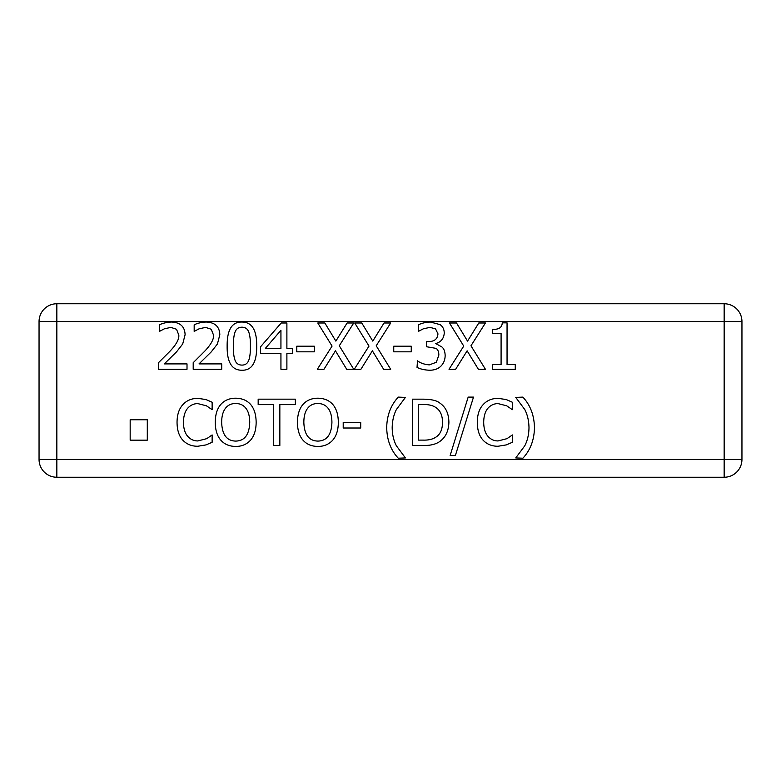 <?xml version="1.0" encoding="UTF-8"?>
<svg xmlns="http://www.w3.org/2000/svg" width="781" height="781" viewBox="0 0 781 781"><rect width="100%" height="100%" fill="white"/><g stroke="black" fill="none" stroke-linecap="round" stroke-linejoin="round"><path stroke-width="1.17" d="M506.234 444.916L497.985 446.263C491.874 446.263 486.905 444.243 483.097 440.191C479.309 436.14 477.376 430.194 477.289 422.345C477.337 414.721 479.261 408.844 483.058 404.724C486.797 400.526 491.805 398.398 498.093 398.349L506.234 399.55L512.375 402.244L512.375 409.674L506.684 405.808L498.053 403.601C493.992 403.631 490.585 405.222 487.822 408.356C485.147 411.616 483.771 416.283 483.693 422.345C483.8 428.603 485.226 433.27 487.969 436.325C490.683 439.391 494.041 440.933 498.053 440.943L507.015 438.658L512.375 434.939L512.375 442.29L506.234 444.916M405.407 457.93L398.29 458.222C390.822 450.286 386.966 440.103 386.702 427.666C386.917 415.385 390.773 405.193 398.29 397.109L405.407 397.412L396.377 409.556C393.722 414.75 392.326 420.783 392.179 427.666C392.277 434.607 393.673 440.64 396.377 445.775L405.407 457.93M279.842 445.443L273.692 445.443L273.692 404.646L258.169 404.646L258.169 399.169L295.364 399.169L295.364 404.646L279.842 404.646L279.842 445.443M245.947 408.326C243.467 405.124 240.05 403.523 235.716 403.523C231.342 403.474 227.915 405.075 225.445 408.326C222.956 411.558 221.697 416.224 221.658 422.306C222.068 434.646 226.754 440.904 235.716 441.089C244.668 440.904 249.334 434.646 249.735 422.306C249.676 416.146 248.417 411.48 245.947 408.326M235.677 398.203C242.051 398.31 247.03 400.399 250.603 404.46C254.196 408.609 256.051 414.555 256.148 422.306C256.1 429.94 254.255 435.876 250.603 440.113C246.747 444.369 241.778 446.468 235.677 446.42C229.409 446.39 224.43 444.291 220.759 440.113C217.147 435.925 215.302 429.989 215.244 422.306C215.322 414.604 217.167 408.658 220.789 404.46C224.459 400.321 229.419 398.232 235.677 398.203M515.265 364.542L515.265 369.267L492.694 369.267L492.694 364.542L501.09 364.542L501.09 333.536L492.694 333.536L492.694 329.299C498.854 329.641 502.046 327.493 502.251 322.846L507.054 322.846L507.054 364.542L515.265 364.542M435.515 328.811L429.892 327.385L423.253 328.85L418.304 331.437L418.304 324.867C421.603 323.197 425.635 322.25 430.38 322.026L440.133 324.642C442.856 326.575 444.233 329.416 444.252 333.194C443.754 338.69 440.904 342.146 435.7 343.542L441.929 346.989C443.95 348.687 445.033 351.538 445.15 355.54C445.092 359.738 443.725 363.214 441.07 365.967C438.346 368.788 434.539 370.214 429.667 370.233C424.679 370.067 420.471 369.11 417.034 367.392L417.484 360.832C420.549 363.126 424.483 364.473 429.296 364.873L436.306 362.286L438.854 355.091C438.805 351.801 437.877 349.566 436.081 348.375L426.485 346.725L426.485 341.59L428.544 341.59C434.451 341.531 437.594 338.944 437.956 333.829L435.515 328.811M376.208 345.788L390.676 369.267L383.627 369.267L372.381 350.815L360.91 369.267L354.271 369.267L369.003 346.09L354.72 322.992L361.769 322.992L372.791 341.102L384.037 322.992L390.676 322.992L376.208 345.788M314.304 346.208L314.304 351.831L296.79 351.831L296.79 346.208L314.304 346.208M280.935 330.304L265.374 348.375L280.935 348.375L280.935 330.304M292.406 348.375L292.406 353.363L286.891 353.363L286.891 369.267L280.935 369.267L280.935 353.363L260.503 353.363L260.503 346.842L281.199 322.992L286.891 322.992L286.891 348.375L292.406 348.375M250.408 346.129C250.476 339.823 249.91 335.108 248.729 331.993C247.567 328.821 245.302 327.219 241.944 327.2C238.566 327.2 236.262 328.821 235.042 332.071C233.88 335.322 233.343 340.018 233.431 346.168C233.304 352.368 233.831 357.015 235.003 360.119C236.116 363.38 238.43 365.039 241.944 365.098C245.293 365.098 247.567 363.477 248.768 360.226C249.91 357.181 250.467 352.475 250.408 346.129M241.944 322.055C251.941 322.036 256.861 330.06 256.715 346.129C256.812 362.462 251.892 370.497 241.944 370.233C231.908 370.34 226.968 362.316 227.134 346.168C227.017 329.787 231.957 321.743 241.944 322.055M187.01 363.897L187.01 369.267L158.475 369.267L158.475 362.706L169.653 351.567C176.223 344.665 179.279 339.169 178.8 335.069L176.516 329.26L170.854 327.385L164.293 328.85L159.451 331.398L159.451 324.798C162.624 323.246 166.578 322.319 171.303 322.026C180.226 322.358 184.824 326.595 185.097 334.727L182.695 343.991L176.516 351.899L164.293 363.897L187.01 363.897M147.297 419.748L147.297 440.162L130.173 440.162L130.173 419.748L147.297 419.748M221.726 363.897L221.726 369.267L193.2 369.267L193.2 362.706L204.368 351.567C210.948 344.665 213.994 339.169 213.516 335.069L211.231 329.26L205.569 327.385L199.009 328.85L194.176 331.398L194.176 324.798C197.349 323.246 201.293 322.319 206.018 322.026C214.941 322.358 219.539 326.595 219.822 334.727L217.421 343.991L211.231 351.899L199.009 363.897L221.726 363.897M339.276 345.788L353.744 369.267L346.696 369.267L335.449 350.815L323.978 369.267L317.34 369.267L332.071 346.09L317.789 322.992L324.837 322.992L335.859 341.102L347.106 322.992L353.744 322.992L339.276 345.788M411.255 346.208L411.255 351.831L393.751 351.831L393.751 346.208L411.255 346.208M470.953 345.788L485.421 369.267L478.372 369.267L467.126 350.815L455.655 369.267L449.016 369.267L463.748 346.09L449.465 322.992L456.514 322.992L467.536 341.102L478.782 322.992L485.421 322.992L470.953 345.788M205.979 444.916L197.739 446.263C191.628 446.263 186.659 444.243 182.852 440.191C179.064 436.14 177.121 430.194 177.043 422.345C177.092 414.721 179.015 408.844 182.813 404.724C186.552 400.526 191.56 398.398 197.847 398.349L205.979 399.55L212.129 402.244L212.129 409.674L206.438 405.808L197.808 403.601C193.747 403.631 190.339 405.222 187.577 408.356C184.902 411.616 183.525 416.283 183.447 422.345C183.555 428.603 184.97 433.27 187.723 436.325C190.437 439.391 193.795 440.933 197.808 440.943L206.77 438.658L212.129 434.939L212.129 442.29L205.979 444.916M328.137 408.326C325.648 405.124 322.241 403.523 317.896 403.523C313.523 403.474 310.106 405.075 307.626 408.326C305.137 411.558 303.877 416.224 303.838 422.306C304.258 434.646 308.944 440.904 317.896 441.089C326.849 440.904 331.525 434.646 331.925 422.306C331.857 416.146 330.597 411.48 328.137 408.326M317.867 398.203C324.242 398.31 329.211 400.399 332.784 404.46C336.386 408.609 338.232 414.555 338.339 422.306C338.28 429.94 336.435 435.876 332.784 440.113C328.938 444.369 323.959 446.468 317.867 446.42C311.59 446.39 306.611 444.291 302.94 440.113C299.328 435.925 297.493 429.989 297.434 422.306C297.502 414.604 299.357 408.658 302.979 404.46C306.64 400.321 311.599 398.232 317.867 398.203M360.715 422.384L360.715 428.008L343.21 428.008L343.21 422.384L360.715 422.384M435.476 407.272C432.528 405.368 428.457 404.451 423.253 404.499L418.567 404.499L418.567 440.113L423.253 440.113C428.574 440.269 432.83 439.244 436.042 437.038C440.338 434.265 442.495 429.345 442.495 422.267C442.476 415.15 440.142 410.142 435.476 407.272M439.527 402.85C445.629 406.823 448.753 413.325 448.899 422.345C448.626 431.132 445.482 437.594 439.459 441.724C435.388 444.438 429.931 445.678 423.068 445.443L412.427 445.443L412.427 399.169L422.96 399.169C431.083 399.247 436.608 400.477 439.527 402.85M468.17 397.109L473.501 397.109L455.391 455.489L450.139 455.489L468.17 397.109M522.88 397.109C530.338 405.124 534.204 415.307 534.468 427.666C534.224 439.976 530.367 450.168 522.88 458.222L515.753 457.93L524.793 445.775C527.487 440.513 528.893 434.48 528.991 427.666C528.864 420.783 527.468 414.75 524.793 409.556L515.753 397.412L522.88 397.109M741.95 321.547A17.797 17.797 0 0 0 724.153 303.75L56.847 303.75A17.797 17.797 0 0 0 39.05 321.547L39.05 459.453A17.797 17.797 0 0 0 56.847 477.25L724.153 477.25A17.797 17.797 0 0 0 741.95 459.453L741.95 321.547L724.153 321.547L724.153 459.453L56.847 459.453L56.847 321.547L724.153 321.547L724.153 303.75M741.95 459.453L724.153 459.453L724.153 477.25M39.05 321.547L56.847 321.547L56.847 303.75M56.847 477.25L56.847 459.453L39.05 459.453"/></g></svg>
